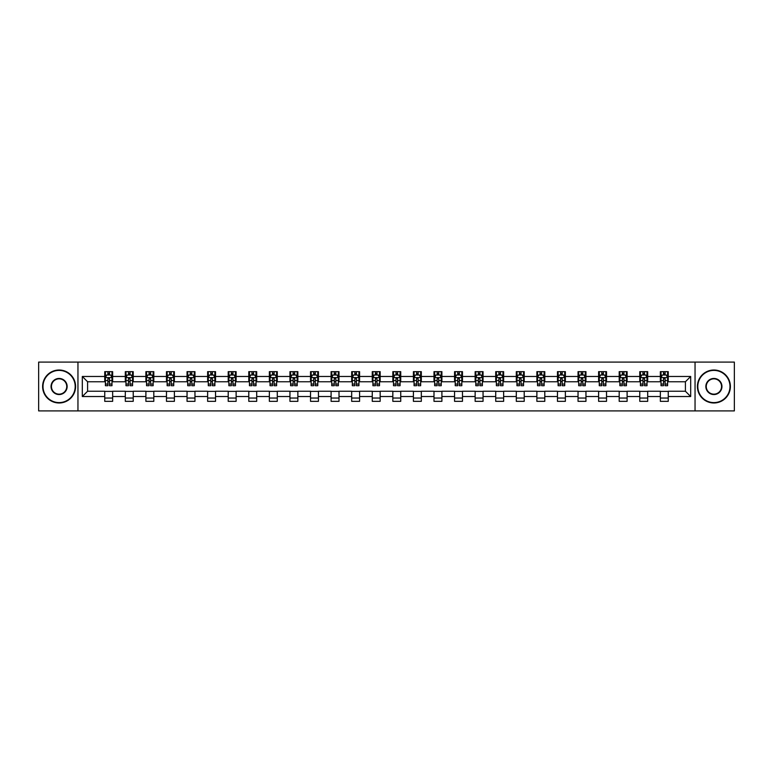 <?xml version="1.0" encoding="UTF-8"?>
<svg xmlns="http://www.w3.org/2000/svg" width="773" height="773" viewBox="0 0 773 773"><rect width="100%" height="100%" fill="white"/><g stroke="black" fill="none" stroke-linecap="round" stroke-linejoin="round"><path stroke-width="1.16" d="M695.043 410.907L734.35 410.907L734.35 362.093L695.043 362.093L695.043 410.907L77.957 410.907L77.957 362.093L38.65 362.093L38.65 410.907L77.957 410.907M695.043 362.093L77.957 362.093M668.259 376.47L668.259 371.658L660.345 371.658L660.345 376.47L647.687 376.47L647.687 371.658L639.773 371.658L639.773 376.47L627.106 376.47L627.106 371.658L619.192 371.658L619.192 376.47L606.525 376.47L606.525 371.658L598.611 371.658L598.611 376.47L585.953 376.47L585.953 371.658L578.04 371.658L578.04 376.47L565.372 376.47L565.372 371.658L557.459 371.658L557.459 376.47L544.791 376.47L544.791 371.658L536.877 371.658L536.877 376.47L524.22 376.47L524.22 371.658L516.296 371.658L516.296 376.47L503.638 376.47L503.638 371.658L495.725 371.658L495.725 376.47L483.057 376.47L483.057 371.658L475.144 371.658L475.144 376.47L462.476 376.47L462.476 371.658L454.563 371.658L454.563 376.47L441.905 376.47L441.905 371.658L433.991 371.658L433.991 376.47L421.324 376.47L421.324 371.658L413.41 371.658L413.41 376.47L400.743 376.47L400.743 371.658L392.829 371.658L392.829 376.47L380.171 376.47L380.171 371.658L372.257 371.658L372.257 376.47L359.59 376.47L359.59 371.658L351.676 371.658L351.676 376.47L339.009 376.47L339.009 371.658L331.095 371.658L331.095 376.47L318.437 376.47L318.437 371.658L310.524 371.658L310.524 376.47L297.856 376.47L297.856 371.658L289.943 371.658L289.943 376.47L277.275 376.47L277.275 371.658L269.362 371.658L269.362 376.47L256.704 376.47L256.704 371.658L248.78 371.658L248.78 376.47L236.123 376.47L236.123 371.658L228.209 371.658L228.209 376.47L215.541 376.47L215.541 371.658L207.628 371.658L207.628 376.47L194.96 376.47L194.96 371.658L187.047 371.658L187.047 376.47L174.389 376.47L174.389 371.658L166.475 371.658L166.475 376.47L153.808 376.47L153.808 371.658L145.894 371.658L145.894 376.47L133.227 376.47L133.227 371.658L125.313 371.658L125.313 376.47L112.655 376.47L112.655 371.658L104.742 371.658L104.742 376.47L82.315 376.47L82.315 396.53L87.591 391.244L104.742 391.244L104.742 401.342L112.655 401.342L112.655 391.244L125.313 391.244L125.313 401.342L133.227 401.342L133.227 391.244L145.894 391.244L145.894 401.342L153.808 401.342L153.808 391.244L166.475 391.244L166.475 401.342L174.389 401.342L174.389 391.244L187.047 391.244L187.047 401.342L194.96 401.342L194.96 391.244L207.628 391.244L207.628 401.342L215.541 401.342L215.541 391.244L228.209 391.244L228.209 401.342L236.123 401.342L236.123 391.244L248.78 391.244L248.78 401.342L256.704 401.342L256.704 391.244L269.362 391.244L269.362 401.342L277.275 401.342L277.275 391.244L289.943 391.244L289.943 401.342L297.856 401.342L297.856 391.244L310.524 391.244L310.524 401.342L318.437 401.342L318.437 391.244L331.095 391.244L331.095 401.342L339.009 401.342L339.009 391.244L351.676 391.244L351.676 401.342L359.59 401.342L359.59 391.244L372.257 391.244L372.257 401.342L380.171 401.342L380.171 391.244L392.829 391.244L392.829 401.342L400.743 401.342L400.743 391.244L413.41 391.244L413.41 401.342L421.324 401.342L421.324 391.244L433.991 391.244L433.991 401.342L441.905 401.342L441.905 391.244L454.563 391.244L454.563 401.342L462.476 401.342L462.476 391.244L475.144 391.244L475.144 401.342L483.057 401.342L483.057 391.244L495.725 391.244L495.725 401.342L503.638 401.342L503.638 391.244L516.296 391.244L516.296 401.342L524.22 401.342L524.22 391.244L536.877 391.244L536.877 401.342L544.791 401.342L544.791 391.244L557.459 391.244L557.459 401.342L565.372 401.342L565.372 391.244L578.04 391.244L578.04 401.342L585.953 401.342L585.953 391.244L598.611 391.244L598.611 401.342L606.525 401.342L606.525 391.244L619.192 391.244L619.192 401.342L627.106 401.342L627.106 391.244L639.773 391.244L639.773 401.342L647.687 401.342L647.687 391.244L660.345 391.244L660.345 401.342L668.259 401.342L668.259 391.244L685.409 391.244L685.409 381.756L668.259 381.756L668.259 376.47L690.685 376.47L690.685 396.53L668.259 396.53M660.345 396.53L647.687 396.53M639.773 396.53L627.106 396.53M619.192 396.53L606.525 396.53M598.611 396.53L585.953 396.53M578.04 396.53L565.372 396.53M557.459 396.53L544.791 396.53M536.877 396.53L524.22 396.53M516.296 396.53L503.638 396.53M495.725 396.53L483.057 396.53M475.144 396.53L462.476 396.53M454.563 396.53L441.905 396.53M433.991 396.53L421.324 396.53M413.41 396.53L400.743 396.53M392.829 396.53L380.171 396.53M372.257 396.53L359.59 396.53M351.676 396.53L339.009 396.53M331.095 396.53L318.437 396.53M310.524 396.53L297.856 396.53M289.943 396.53L277.275 396.53M269.362 396.53L256.704 396.53M248.78 396.53L236.123 396.53M228.209 396.53L215.541 396.53M207.628 396.53L194.96 396.53M187.047 396.53L174.389 396.53M166.475 396.53L153.808 396.53M145.894 396.53L133.227 396.53M125.313 396.53L112.655 396.53M104.742 396.53L82.315 396.53M660.345 376.47L660.345 381.756L647.687 381.756L647.687 376.47M639.773 376.47L639.773 381.756L627.106 381.756L627.106 376.47M619.192 376.47L619.192 381.756L606.525 381.756L606.525 376.47M598.611 376.47L598.611 381.756L585.953 381.756L585.953 376.47M578.04 376.47L578.04 381.756L565.372 381.756L565.372 376.47M557.459 376.47L557.459 381.756L544.791 381.756L544.791 376.47M536.877 376.47L536.877 381.756L524.22 381.756L524.22 376.47M516.296 376.47L516.296 381.756L503.638 381.756L503.638 376.47M495.725 376.47L495.725 381.756L483.057 381.756L483.057 376.47M475.144 376.47L475.144 381.756L462.476 381.756L462.476 376.47M454.563 376.47L454.563 381.756L441.905 381.756L441.905 376.47M433.991 376.47L433.991 381.756L421.324 381.756L421.324 376.47M413.41 376.47L413.41 381.756L400.743 381.756L400.743 376.47M392.829 376.47L392.829 381.756L380.171 381.756L380.171 376.47M372.257 376.47L372.257 381.756L359.59 381.756L359.59 376.47M351.676 376.47L351.676 381.756L339.009 381.756L339.009 376.47M331.095 376.47L331.095 381.756L318.437 381.756L318.437 376.47M310.524 376.47L310.524 381.756L297.856 381.756L297.856 376.47M289.943 376.47L289.943 381.756L277.275 381.756L277.275 376.47M269.362 376.47L269.362 381.756L256.704 381.756L256.704 376.47M248.78 376.47L248.78 381.756L236.123 381.756L236.123 376.47M228.209 376.47L228.209 381.756L215.541 381.756L215.541 376.47M207.628 376.47L207.628 381.756L194.96 381.756L194.96 376.47M187.047 376.47L187.047 381.756L174.389 381.756L174.389 376.47M166.475 376.47L166.475 381.756L153.808 381.756L153.808 376.47M145.894 376.47L145.894 381.756L133.227 381.756L133.227 376.47M125.313 376.47L125.313 381.756L112.655 381.756L112.655 376.47M104.742 376.47L104.742 381.756L87.591 381.756L82.315 376.47M87.591 381.756L87.591 391.244M690.685 396.53L685.409 391.244M685.409 381.756L690.685 376.47M104.742 374.953L105.399 374.953M107.901 374.953L109.486 374.953M111.988 374.953L112.655 374.953M104.742 381.62L105.399 381.62M107.901 381.62L109.486 381.62M111.988 381.62L112.655 381.62M104.742 391.38L112.655 391.38M104.742 398.047L112.655 398.047M125.313 391.38L133.227 391.38M125.313 398.047L133.227 398.047M125.313 374.953L125.98 374.953M128.482 374.953L130.067 374.953M132.57 374.953L133.227 374.953M125.313 381.62L125.98 381.62M128.482 381.62L130.067 381.62M132.57 381.62L133.227 381.62M145.894 391.38L153.808 391.38M145.894 398.047L153.808 398.047M145.894 374.953L146.551 374.953M149.063 374.953L150.638 374.953M153.151 374.953L153.808 374.953M145.894 381.62L146.551 381.62M149.063 381.62L150.638 381.62M153.151 381.62L153.808 381.62M166.475 391.38L174.389 391.38M166.475 398.047L174.389 398.047M166.475 374.953L167.132 374.953M169.635 374.953L171.22 374.953M173.732 374.953L174.389 374.953M166.475 381.62L167.132 381.62M169.635 381.62L171.22 381.62M173.732 381.62L174.389 381.62M187.047 391.38L194.96 391.38M187.047 398.047L194.96 398.047M187.047 374.953L187.713 374.953M190.216 374.953L191.801 374.953M194.303 374.953L194.96 374.953M187.047 381.62L187.713 381.62M190.216 381.62L191.801 381.62M194.303 381.62L194.96 381.62M207.628 391.38L215.541 391.38M207.628 398.047L215.541 398.047M207.628 374.953L208.285 374.953M210.797 374.953L212.382 374.953M214.884 374.953L215.541 374.953M207.628 381.62L208.285 381.62M210.797 381.62L212.382 381.62M214.884 381.62L215.541 381.62M228.209 391.38L236.123 391.38M228.209 398.047L236.123 398.047M228.209 374.953L228.866 374.953M231.369 374.953L232.953 374.953M235.465 374.953L236.123 374.953M228.209 381.62L228.866 381.62M231.369 381.62L232.953 381.62M235.465 381.62L236.123 381.62M248.78 391.38L256.704 391.38M248.78 398.047L256.704 398.047M248.78 374.953L249.447 374.953M251.95 374.953L253.534 374.953M256.037 374.953L256.704 374.953M248.78 381.62L249.447 381.62M251.95 381.62L253.534 381.62M256.037 381.62L256.704 381.62M269.362 391.38L277.275 391.38M269.362 398.047L277.275 398.047M269.362 374.953L270.019 374.953M272.531 374.953L274.115 374.953M276.618 374.953L277.275 374.953M269.362 381.62L270.019 381.62M272.531 381.62L274.115 381.62M276.618 381.62L277.275 381.62M289.943 391.38L297.856 391.38M289.943 398.047L297.856 398.047M289.943 374.953L290.6 374.953M293.102 374.953L294.687 374.953M297.199 374.953L297.856 374.953M289.943 381.62L290.6 381.62M293.102 381.62L294.687 381.62M297.199 381.62L297.856 381.62M310.524 391.38L318.437 391.38M310.524 398.047L318.437 398.047M310.524 374.953L311.181 374.953M313.683 374.953L315.268 374.953M317.771 374.953L318.437 374.953M310.524 381.62L311.181 381.62M313.683 381.62L315.268 381.62M317.771 381.62L318.437 381.62M331.095 391.38L339.009 391.38M331.095 398.047L339.009 398.047M331.095 374.953L331.752 374.953M334.265 374.953L335.849 374.953M338.352 374.953L339.009 374.953M331.095 381.62L331.752 381.62M334.265 381.62L335.849 381.62M338.352 381.62L339.009 381.62M351.676 391.38L359.59 391.38M351.676 398.047L359.59 398.047M351.676 374.953L352.333 374.953M354.846 374.953L356.421 374.953M358.933 374.953L359.59 374.953M351.676 381.62L352.333 381.62M354.846 381.62L356.421 381.62M358.933 381.62L359.59 381.62M372.257 391.38L380.171 391.38M372.257 398.047L380.171 398.047M372.257 374.953L372.915 374.953M375.417 374.953L377.002 374.953M379.504 374.953L380.171 374.953M372.257 381.62L372.915 381.62M375.417 381.62L377.002 381.62M379.504 381.62L380.171 381.62M392.829 391.38L400.743 391.38M392.829 398.047L400.743 398.047M392.829 374.953L393.496 374.953M395.998 374.953L397.583 374.953M400.085 374.953L400.743 374.953M392.829 381.62L393.496 381.62M395.998 381.62L397.583 381.62M400.085 381.62L400.743 381.62M413.41 391.38L421.324 391.38M413.41 398.047L421.324 398.047M413.41 374.953L414.067 374.953M416.579 374.953L418.154 374.953M420.667 374.953L421.324 374.953M413.41 381.62L414.067 381.62M416.579 381.62L418.154 381.62M420.667 381.62L421.324 381.62M433.991 391.38L441.905 391.38M433.991 398.047L441.905 398.047M433.991 374.953L434.648 374.953M437.151 374.953L438.735 374.953M441.248 374.953L441.905 374.953M433.991 381.62L434.648 381.62M437.151 381.62L438.735 381.62M441.248 381.62L441.905 381.62M454.563 391.38L462.476 391.38M454.563 398.047L462.476 398.047M454.563 374.953L455.229 374.953M457.732 374.953L459.317 374.953M461.819 374.953L462.476 374.953M454.563 381.62L455.229 381.62M457.732 381.62L459.317 381.62M461.819 381.62L462.476 381.62M475.144 391.38L483.057 391.38M475.144 398.047L483.057 398.047M475.144 374.953L475.801 374.953M478.313 374.953L479.898 374.953M482.4 374.953L483.057 374.953M475.144 381.62L475.801 381.62M478.313 381.62L479.898 381.62M482.4 381.62L483.057 381.62M495.725 391.38L503.638 391.38M495.725 398.047L503.638 398.047M495.725 374.953L496.382 374.953M498.885 374.953L500.469 374.953M502.981 374.953L503.638 374.953M495.725 381.62L496.382 381.62M498.885 381.62L500.469 381.62M502.981 381.62L503.638 381.62M516.296 391.38L524.22 391.38M516.296 398.047L524.22 398.047M516.296 374.953L516.963 374.953M519.466 374.953L521.05 374.953M523.553 374.953L524.22 374.953M516.296 381.62L516.963 381.62M519.466 381.62L521.05 381.62M523.553 381.62L524.22 381.62M536.877 391.38L544.791 391.38M536.877 398.047L544.791 398.047M536.877 374.953L537.535 374.953M540.047 374.953L541.631 374.953M544.134 374.953L544.791 374.953M536.877 381.62L537.535 381.62M540.047 381.62L541.631 381.62M544.134 381.62L544.791 381.62M557.459 391.38L565.372 391.38M557.459 398.047L565.372 398.047M557.459 374.953L558.116 374.953M560.618 374.953L562.203 374.953M564.715 374.953L565.372 374.953M557.459 381.62L558.116 381.62M560.618 381.62L562.203 381.62M564.715 381.62L565.372 381.62M578.04 391.38L585.953 391.38M578.04 398.047L585.953 398.047M578.04 374.953L578.697 374.953M581.199 374.953L582.784 374.953M585.287 374.953L585.953 374.953M578.04 381.62L578.697 381.62M581.199 381.62L582.784 381.62M585.287 381.62L585.953 381.62M598.611 391.38L606.525 391.38M598.611 398.047L606.525 398.047M598.611 374.953L599.268 374.953M601.78 374.953L603.365 374.953M605.868 374.953L606.525 374.953M598.611 381.62L599.268 381.62M601.78 381.62L603.365 381.62M605.868 381.62L606.525 381.62M619.192 391.38L627.106 391.38M619.192 398.047L627.106 398.047M619.192 374.953L619.849 374.953M622.362 374.953L623.937 374.953M626.449 374.953L627.106 374.953M619.192 381.62L619.849 381.62M622.362 381.62L623.937 381.62M626.449 381.62L627.106 381.62M639.773 391.38L647.687 391.38M639.773 398.047L647.687 398.047M639.773 374.953L640.43 374.953M642.933 374.953L644.518 374.953M647.02 374.953L647.687 374.953M639.773 381.62L640.43 381.62M642.933 381.62L644.518 381.62M647.02 381.62L647.687 381.62M660.345 391.38L668.259 391.38M660.345 398.047L668.259 398.047M660.345 374.953L661.012 374.953M663.514 374.953L665.099 374.953M667.601 374.953L668.259 374.953M660.345 381.62L661.012 381.62M663.514 381.62L665.099 381.62M667.601 381.62L668.259 381.62M109.486 373.378L107.901 373.378M111.988 384.055L109.486 384.055L109.486 385.708L111.988 385.708L111.988 377.659L110.674 375.021L106.713 375.021L105.399 377.659L105.399 385.708L107.901 385.708L107.901 384.055L105.399 384.055M105.399 377.659L105.399 371.658M111.988 377.659L111.988 371.658M107.901 375.021L107.901 371.658M109.486 371.658L109.486 375.021M109.486 384.055L109.486 378.654L107.901 378.654L107.901 384.055M59.096 370.402A16.098 16.098 0 0 0 43.008 386.5A16.098 16.098 0 0 0 59.096 402.598A16.098 16.098 0 0 0 75.194 386.5A16.098 16.098 0 0 0 59.096 370.402M59.096 402.984A16.484 16.484 0 0 1 42.612 386.5A16.484 16.484 0 0 1 59.096 370.016A16.484 16.484 0 0 1 75.59 386.5A16.484 16.484 0 0 1 59.096 402.984M59.096 378.451A8.049 8.049 0 0 1 67.145 386.5A8.049 8.049 0 0 1 59.096 394.549A8.049 8.049 0 0 1 51.047 386.5A8.049 8.049 0 0 1 59.096 378.451M59.096 394.153A7.653 7.653 0 0 0 66.749 386.5A7.653 7.653 0 0 0 59.096 378.847A7.653 7.653 0 0 0 51.443 386.5A7.653 7.653 0 0 0 59.096 394.153M713.904 370.402A16.098 16.098 0 0 0 697.806 386.5A16.098 16.098 0 0 0 713.904 402.598A16.098 16.098 0 0 0 729.992 386.5A16.098 16.098 0 0 0 713.904 370.402M713.904 402.984A16.484 16.484 0 0 1 697.41 386.5A16.484 16.484 0 0 1 713.904 370.016A16.484 16.484 0 0 1 730.388 386.5A16.484 16.484 0 0 1 713.904 402.984M713.904 378.451A8.049 8.049 0 0 1 721.953 386.5A8.049 8.049 0 0 1 713.904 394.549A8.049 8.049 0 0 1 705.855 386.5A8.049 8.049 0 0 1 713.904 378.451M713.904 394.153A7.653 7.653 0 0 0 721.557 386.5A7.653 7.653 0 0 0 713.904 378.847A7.653 7.653 0 0 0 706.251 386.5A7.653 7.653 0 0 0 713.904 394.153M130.067 373.378L128.482 373.378M132.57 384.055L130.067 384.055L130.067 385.708L132.57 385.708L132.57 377.659L131.255 375.021L127.294 375.021L125.98 377.659L125.98 385.708L128.482 385.708L128.482 384.055L125.98 384.055M125.98 377.659L125.98 371.658M132.57 377.659L132.57 371.658M128.482 375.021L128.482 371.658M130.067 371.658L130.067 375.021M130.067 384.055L130.067 378.654L128.482 378.654L128.482 384.055M150.638 373.378L149.063 373.378M153.151 384.055L150.638 384.055L150.638 385.708L153.151 385.708L153.151 377.659L151.827 375.021L147.875 375.021L146.551 377.659L146.551 385.708L149.063 385.708L149.063 384.055L146.551 384.055M146.551 377.659L146.551 371.658M153.151 377.659L153.151 371.658M149.063 375.021L149.063 371.658M150.638 371.658L150.638 375.021M150.638 384.055L150.638 378.654L149.063 378.654L149.063 384.055M171.22 373.378L169.635 373.378M173.732 384.055L171.22 384.055L171.22 385.708L173.732 385.708L173.732 377.659L172.408 375.021L168.446 375.021L167.132 377.659L167.132 385.708L169.635 385.708L169.635 384.055L167.132 384.055M167.132 377.659L167.132 371.658M173.732 377.659L173.732 371.658M169.635 375.021L169.635 371.658M171.22 371.658L171.22 375.021M171.22 384.055L171.22 378.654L169.635 378.654L169.635 384.055M191.801 373.378L190.216 373.378M194.303 384.055L191.801 384.055L191.801 385.708L194.303 385.708L194.303 377.659L192.989 375.021L189.027 375.021L187.713 377.659L187.713 385.708L190.216 385.708L190.216 384.055L187.713 384.055M187.713 377.659L187.713 371.658M194.303 377.659L194.303 371.658M190.216 375.021L190.216 371.658M191.801 371.658L191.801 375.021M191.801 384.055L191.801 378.654L190.216 378.654L190.216 384.055M212.382 373.378L210.797 373.378M214.884 384.055L212.382 384.055L212.382 385.708L214.884 385.708L214.884 377.659L213.561 375.021L209.609 375.021L208.285 377.659L208.285 385.708L210.797 385.708L210.797 384.055L208.285 384.055M208.285 377.659L208.285 371.658M214.884 377.659L214.884 371.658M210.797 375.021L210.797 371.658M212.382 371.658L212.382 375.021M212.382 384.055L212.382 378.654L210.797 378.654L210.797 384.055M232.953 373.378L231.369 373.378M235.465 384.055L232.953 384.055L232.953 385.708L235.465 385.708L235.465 377.659L234.142 375.021L230.19 375.021L228.866 377.659L228.866 385.708L231.369 385.708L231.369 384.055L228.866 384.055M228.866 377.659L228.866 371.658M235.465 377.659L235.465 371.658M231.369 375.021L231.369 371.658M232.953 371.658L232.953 375.021M232.953 384.055L232.953 378.654L231.369 378.654L231.369 384.055M253.534 373.378L251.95 373.378M256.037 384.055L253.534 384.055L253.534 385.708L256.037 385.708L256.037 377.659L254.723 375.021L250.761 375.021L249.447 377.659L249.447 385.708L251.95 385.708L251.95 384.055L249.447 384.055M249.447 377.659L249.447 371.658M256.037 377.659L256.037 371.658M251.95 375.021L251.95 371.658M253.534 371.658L253.534 375.021M253.534 384.055L253.534 378.654L251.95 378.654L251.95 384.055M274.115 373.378L272.531 373.378M276.618 384.055L274.115 384.055L274.115 385.708L276.618 385.708L276.618 377.659L275.294 375.021L271.342 375.021L270.019 377.659L270.019 385.708L272.531 385.708L272.531 384.055L270.019 384.055M270.019 377.659L270.019 371.658M276.618 377.659L276.618 371.658M272.531 375.021L272.531 371.658M274.115 371.658L274.115 375.021M274.115 384.055L274.115 378.654L272.531 378.654L272.531 384.055M294.687 373.378L293.102 373.378M297.199 384.055L294.687 384.055L294.687 385.708L297.199 385.708L297.199 377.659L295.875 375.021L291.923 375.021L290.6 377.659L290.6 385.708L293.102 385.708L293.102 384.055L290.6 384.055M290.6 377.659L290.6 371.658M297.199 377.659L297.199 371.658M293.102 375.021L293.102 371.658M294.687 371.658L294.687 375.021M294.687 384.055L294.687 378.654L293.102 378.654L293.102 384.055M315.268 373.378L313.683 373.378M317.771 384.055L315.268 384.055L315.268 385.708L317.771 385.708L317.771 377.659L316.457 375.021L312.495 375.021L311.181 377.659L311.181 385.708L313.683 385.708L313.683 384.055L311.181 384.055M311.181 377.659L311.181 371.658M317.771 377.659L317.771 371.658M313.683 375.021L313.683 371.658M315.268 371.658L315.268 375.021M315.268 384.055L315.268 378.654L313.683 378.654L313.683 384.055M335.849 373.378L334.265 373.378M338.352 384.055L335.849 384.055L335.849 385.708L338.352 385.708L338.352 377.659L337.038 375.021L333.076 375.021L331.752 377.659L331.752 385.708L334.265 385.708L334.265 384.055L331.752 384.055M331.752 377.659L331.752 371.658M338.352 377.659L338.352 371.658M334.265 375.021L334.265 371.658M335.849 371.658L335.849 375.021M335.849 384.055L335.849 378.654L334.265 378.654L334.265 384.055M356.421 373.378L354.846 373.378M358.933 384.055L356.421 384.055L356.421 385.708L358.933 385.708L358.933 377.659L357.609 375.021L353.657 375.021L352.333 377.659L352.333 385.708L354.846 385.708L354.846 384.055L352.333 384.055M352.333 377.659L352.333 371.658M358.933 377.659L358.933 371.658M354.846 375.021L354.846 371.658M356.421 371.658L356.421 375.021M356.421 384.055L356.421 378.654L354.846 378.654L354.846 384.055M377.002 373.378L375.417 373.378M379.504 384.055L377.002 384.055L377.002 385.708L379.504 385.708L379.504 377.659L378.19 375.021L374.229 375.021L372.915 377.659L372.915 385.708L375.417 385.708L375.417 384.055L372.915 384.055M372.915 377.659L372.915 371.658M379.504 377.659L379.504 371.658M375.417 375.021L375.417 371.658M377.002 371.658L377.002 375.021M377.002 384.055L377.002 378.654L375.417 378.654L375.417 384.055M397.583 373.378L395.998 373.378M400.085 384.055L397.583 384.055L397.583 385.708L400.085 385.708L400.085 377.659L398.771 375.021L394.81 375.021L393.496 377.659L393.496 385.708L395.998 385.708L395.998 384.055L393.496 384.055M393.496 377.659L393.496 371.658M400.085 377.659L400.085 371.658M395.998 375.021L395.998 371.658M397.583 371.658L397.583 375.021M397.583 384.055L397.583 378.654L395.998 378.654L395.998 384.055M418.154 373.378L416.579 373.378M420.667 384.055L418.154 384.055L418.154 385.708L420.667 385.708L420.667 377.659L419.343 375.021L415.391 375.021L414.067 377.659L414.067 385.708L416.579 385.708L416.579 384.055L414.067 384.055M414.067 377.659L414.067 371.658M420.667 377.659L420.667 371.658M416.579 375.021L416.579 371.658M418.154 371.658L418.154 375.021M418.154 384.055L418.154 378.654L416.579 378.654L416.579 384.055M438.735 373.378L437.151 373.378M441.248 384.055L438.735 384.055L438.735 385.708L441.248 385.708L441.248 377.659L439.924 375.021L435.962 375.021L434.648 377.659L434.648 385.708L437.151 385.708L437.151 384.055L434.648 384.055M434.648 377.659L434.648 371.658M441.248 377.659L441.248 371.658M437.151 375.021L437.151 371.658M438.735 371.658L438.735 375.021M438.735 384.055L438.735 378.654L437.151 378.654L437.151 384.055M459.317 373.378L457.732 373.378M461.819 384.055L459.317 384.055L459.317 385.708L461.819 385.708L461.819 377.659L460.505 375.021L456.543 375.021L455.229 377.659L455.229 385.708L457.732 385.708L457.732 384.055L455.229 384.055M455.229 377.659L455.229 371.658M461.819 377.659L461.819 371.658M457.732 375.021L457.732 371.658M459.317 371.658L459.317 375.021M459.317 384.055L459.317 378.654L457.732 378.654L457.732 384.055M479.898 373.378L478.313 373.378M482.4 384.055L479.898 384.055L479.898 385.708L482.4 385.708L482.4 377.659L481.077 375.021L477.125 375.021L475.801 377.659L475.801 385.708L478.313 385.708L478.313 384.055L475.801 384.055M475.801 377.659L475.801 371.658M482.4 377.659L482.4 371.658M478.313 375.021L478.313 371.658M479.898 371.658L479.898 375.021M479.898 384.055L479.898 378.654L478.313 378.654L478.313 384.055M500.469 373.378L498.885 373.378M502.981 384.055L500.469 384.055L500.469 385.708L502.981 385.708L502.981 377.659L501.658 375.021L497.706 375.021L496.382 377.659L496.382 385.708L498.885 385.708L498.885 384.055L496.382 384.055M496.382 377.659L496.382 371.658M502.981 377.659L502.981 371.658M498.885 375.021L498.885 371.658M500.469 371.658L500.469 375.021M500.469 384.055L500.469 378.654L498.885 378.654L498.885 384.055M521.05 373.378L519.466 373.378M523.553 384.055L521.05 384.055L521.05 385.708L523.553 385.708L523.553 377.659L522.239 375.021L518.277 375.021L516.963 377.659L516.963 385.708L519.466 385.708L519.466 384.055L516.963 384.055M516.963 377.659L516.963 371.658M523.553 377.659L523.553 371.658M519.466 375.021L519.466 371.658M521.05 371.658L521.05 375.021M521.05 384.055L521.05 378.654L519.466 378.654L519.466 384.055M541.631 373.378L540.047 373.378M544.134 384.055L541.631 384.055L541.631 385.708L544.134 385.708L544.134 377.659L542.81 375.021L538.858 375.021L537.535 377.659L537.535 385.708L540.047 385.708L540.047 384.055L537.535 384.055M537.535 377.659L537.535 371.658M544.134 377.659L544.134 371.658M540.047 375.021L540.047 371.658M541.631 371.658L541.631 375.021M541.631 384.055L541.631 378.654L540.047 378.654L540.047 384.055M562.203 373.378L560.618 373.378M564.715 384.055L562.203 384.055L562.203 385.708L564.715 385.708L564.715 377.659L563.391 375.021L559.439 375.021L558.116 377.659L558.116 385.708L560.618 385.708L560.618 384.055L558.116 384.055M558.116 377.659L558.116 371.658M564.715 377.659L564.715 371.658M560.618 375.021L560.618 371.658M562.203 371.658L562.203 375.021M562.203 384.055L562.203 378.654L560.618 378.654L560.618 384.055M582.784 373.378L581.199 373.378M585.287 384.055L582.784 384.055L582.784 385.708L585.287 385.708L585.287 377.659L583.973 375.021L580.011 375.021L578.697 377.659L578.697 385.708L581.199 385.708L581.199 384.055L578.697 384.055M578.697 377.659L578.697 371.658M585.287 377.659L585.287 371.658M581.199 375.021L581.199 371.658M582.784 371.658L582.784 375.021M582.784 384.055L582.784 378.654L581.199 378.654L581.199 384.055M603.365 373.378L601.78 373.378M605.868 384.055L603.365 384.055L603.365 385.708L605.868 385.708L605.868 377.659L604.554 375.021L600.592 375.021L599.268 377.659L599.268 385.708L601.78 385.708L601.78 384.055L599.268 384.055M599.268 377.659L599.268 371.658M605.868 377.659L605.868 371.658M601.78 375.021L601.78 371.658M603.365 371.658L603.365 375.021M603.365 384.055L603.365 378.654L601.78 378.654L601.78 384.055M623.937 373.378L622.362 373.378M626.449 384.055L623.937 384.055L623.937 385.708L626.449 385.708L626.449 377.659L625.125 375.021L621.173 375.021L619.849 377.659L619.849 385.708L622.362 385.708L622.362 384.055L619.849 384.055M619.849 377.659L619.849 371.658M626.449 377.659L626.449 371.658M622.362 375.021L622.362 371.658M623.937 371.658L623.937 375.021M623.937 384.055L623.937 378.654L622.362 378.654L622.362 384.055M644.518 373.378L642.933 373.378M647.02 384.055L644.518 384.055L644.518 385.708L647.02 385.708L647.02 377.659L645.706 375.021L641.745 375.021L640.43 377.659L640.43 385.708L642.933 385.708L642.933 384.055L640.43 384.055M640.43 377.659L640.43 371.658M647.02 377.659L647.02 371.658M642.933 375.021L642.933 371.658M644.518 371.658L644.518 375.021M644.518 384.055L644.518 378.654L642.933 378.654L642.933 384.055M665.099 373.378L663.514 373.378M667.601 384.055L665.099 384.055L665.099 385.708L667.601 385.708L667.601 377.659L666.287 375.021L662.326 375.021L661.012 377.659L661.012 385.708L663.514 385.708L663.514 384.055L661.012 384.055M661.012 377.659L661.012 371.658M667.601 377.659L667.601 371.658M663.514 375.021L663.514 371.658M665.099 371.658L665.099 375.021M665.099 384.055L665.099 378.654L663.514 378.654L663.514 384.055M111.959 377.591L105.428 377.591M105.399 375.185L106.635 375.185M110.752 375.185L111.988 375.185M107.901 380.519L105.399 380.519M111.988 380.519L109.486 380.519M109.486 374.219L107.901 374.219M132.541 377.591L126.009 377.591M125.98 375.185L127.216 375.185M131.333 375.185L132.57 375.185M128.482 380.519L125.98 380.519M132.57 380.519L130.067 380.519M130.067 374.219L128.482 374.219M153.112 377.591L146.59 377.591M146.551 375.185L147.798 375.185M151.914 375.185L153.151 375.185M149.063 380.519L146.551 380.519M153.151 380.519L150.638 380.519M150.638 374.219L149.063 374.219M173.693 377.591L167.161 377.591M167.132 375.185L168.369 375.185M172.485 375.185L173.732 375.185M169.635 380.519L167.132 380.519M173.732 380.519L171.22 380.519M171.22 374.219L169.635 374.219M194.274 377.591L187.742 377.591M187.713 375.185L188.95 375.185M193.066 375.185L194.303 375.185M190.216 380.519L187.713 380.519M194.303 380.519L191.801 380.519M191.801 374.219L190.216 374.219M214.846 377.591L208.323 377.591M208.285 375.185L209.531 375.185M213.648 375.185L214.884 375.185M210.797 380.519L208.285 380.519M214.884 380.519L212.382 380.519M212.382 374.219L210.797 374.219M235.427 377.591L228.895 377.591M228.866 375.185L230.103 375.185M234.219 375.185L235.465 375.185M231.369 380.519L228.866 380.519M235.465 380.519L232.953 380.519M232.953 374.219L231.369 374.219M256.008 377.591L249.476 377.591M249.447 375.185L250.684 375.185M254.8 375.185L256.037 375.185M251.95 380.519L249.447 380.519M256.037 380.519L253.534 380.519M253.534 374.219L251.95 374.219M276.589 377.591L270.057 377.591M270.019 375.185L271.265 375.185M275.381 375.185L276.618 375.185M272.531 380.519L270.019 380.519M276.618 380.519L274.115 380.519M274.115 374.219L272.531 374.219M297.161 377.591L290.629 377.591M290.6 375.185L291.836 375.185M295.953 375.185L297.199 375.185M293.102 380.519L290.6 380.519M297.199 380.519L294.687 380.519M294.687 374.219L293.102 374.219M317.742 377.591L311.21 377.591M311.181 375.185L312.418 375.185M316.534 375.185L317.771 375.185M313.683 380.519L311.181 380.519M317.771 380.519L315.268 380.519M315.268 374.219L313.683 374.219M338.323 377.591L331.791 377.591M331.752 375.185L332.999 375.185M337.115 375.185L338.352 375.185M334.265 380.519L331.752 380.519M338.352 380.519L335.849 380.519M335.849 374.219L334.265 374.219M358.894 377.591L352.372 377.591M352.333 375.185L353.57 375.185M357.686 375.185L358.933 375.185M354.846 380.519L352.333 380.519M358.933 380.519L356.421 380.519M356.421 374.219L354.846 374.219M379.475 377.591L372.944 377.591M372.915 375.185L374.151 375.185M378.268 375.185L379.504 375.185M375.417 380.519L372.915 380.519M379.504 380.519L377.002 380.519M377.002 374.219L375.417 374.219M400.056 377.591L393.525 377.591M393.496 375.185L394.732 375.185M398.849 375.185L400.085 375.185M395.998 380.519L393.496 380.519M400.085 380.519L397.583 380.519M397.583 374.219L395.998 374.219M420.628 377.591L414.106 377.591M414.067 375.185L415.314 375.185M419.43 375.185L420.667 375.185M416.579 380.519L414.067 380.519M420.667 380.519L418.154 380.519M418.154 374.219L416.579 374.219M441.209 377.591L434.677 377.591M434.648 375.185L435.885 375.185M440.001 375.185L441.248 375.185M437.151 380.519L434.648 380.519M441.248 380.519L438.735 380.519M438.735 374.219L437.151 374.219M461.79 377.591L455.258 377.591M455.229 375.185L456.466 375.185M460.582 375.185L461.819 375.185M457.732 380.519L455.229 380.519M461.819 380.519L459.317 380.519M459.317 374.219L457.732 374.219M482.371 377.591L475.839 377.591M475.801 375.185L477.047 375.185M481.164 375.185L482.4 375.185M478.313 380.519L475.801 380.519M482.4 380.519L479.898 380.519M479.898 374.219L478.313 374.219M502.943 377.591L496.411 377.591M496.382 375.185L497.619 375.185M501.735 375.185L502.981 375.185M498.885 380.519L496.382 380.519M502.981 380.519L500.469 380.519M500.469 374.219L498.885 374.219M523.524 377.591L516.992 377.591M516.963 375.185L518.2 375.185M522.316 375.185L523.553 375.185M519.466 380.519L516.963 380.519M523.553 380.519L521.05 380.519M521.05 374.219L519.466 374.219M544.105 377.591L537.573 377.591M537.535 375.185L538.781 375.185M542.897 375.185L544.134 375.185M540.047 380.519L537.535 380.519M544.134 380.519L541.631 380.519M541.631 374.219L540.047 374.219M564.677 377.591L558.154 377.591M558.116 375.185L559.352 375.185M563.469 375.185L564.715 375.185M560.618 380.519L558.116 380.519M564.715 380.519L562.203 380.519M562.203 374.219L560.618 374.219M585.258 377.591L578.726 377.591M578.697 375.185L579.934 375.185M584.05 375.185L585.287 375.185M581.199 380.519L578.697 380.519M585.287 380.519L582.784 380.519M582.784 374.219L581.199 374.219M605.839 377.591L599.307 377.591M599.268 375.185L600.515 375.185M604.631 375.185L605.868 375.185M601.78 380.519L599.268 380.519M605.868 380.519L603.365 380.519M603.365 374.219L601.78 374.219M626.41 377.591L619.888 377.591M619.849 375.185L621.086 375.185M625.202 375.185L626.449 375.185M622.362 380.519L619.849 380.519M626.449 380.519L623.937 380.519M623.937 374.219L622.362 374.219M646.991 377.591L640.459 377.591M640.43 375.185L641.667 375.185M645.784 375.185L647.02 375.185M642.933 380.519L640.43 380.519M647.02 380.519L644.518 380.519M644.518 374.219L642.933 374.219M667.572 377.591L661.041 377.591M661.012 375.185L662.248 375.185M666.365 375.185L667.601 375.185M663.514 380.519L661.012 380.519M667.601 380.519L665.099 380.519M665.099 374.219L663.514 374.219"/></g></svg>
